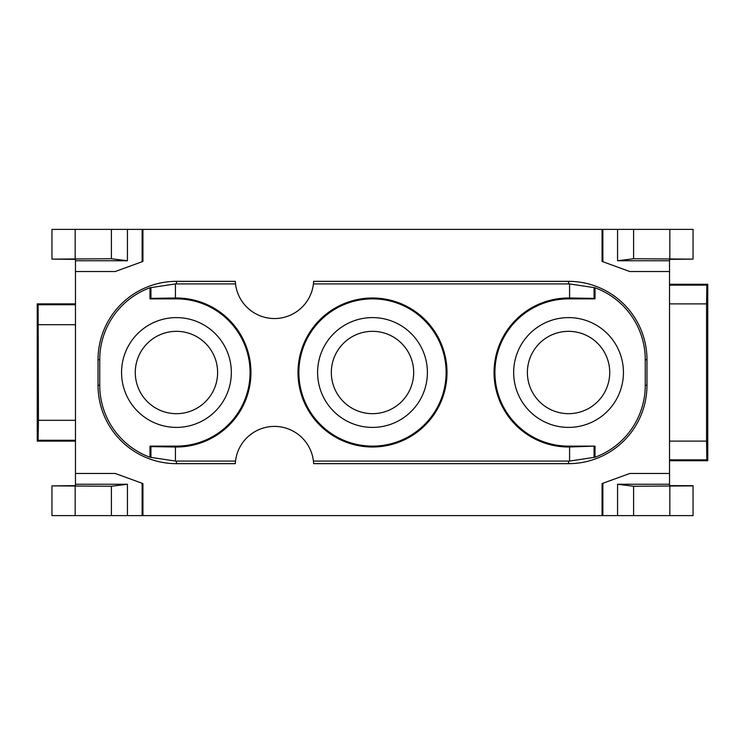 <?xml version="1.0" encoding="UTF-8"?>
<svg xmlns="http://www.w3.org/2000/svg" width="745" height="745" viewBox="0 0 745 745"><rect width="100%" height="100%" fill="white"/><g stroke="black" fill="none" stroke-linecap="round" stroke-linejoin="round"><path stroke-width="1.12" d="M669.522 485.647L669.522 473.466L629.795 473.466L602.072 483.561L602.072 515.615L693.046 515.615L693.046 485.666L669.522 485.647M617.568 260.75L633.604 258.748L693.046 259.12L693.046 229.386L617.568 229.386L617.568 260.75L669.522 260.75L669.522 473.466M669.522 260.75L669.522 259.353L693.046 259.12M142.137 483.272L142.137 515.615L602.072 515.615M142.137 515.615L127.432 515.615L127.432 484.25L75.478 484.25L75.478 271.534L115.205 271.534L142.928 261.439L142.928 229.386L617.568 229.386M127.432 484.25L111.396 486.252L51.954 485.88L51.954 515.615L127.432 515.615M75.478 260.75L127.432 260.75L111.396 258.748L51.954 259.12L75.478 259.353L75.478 271.534M75.478 484.25L75.478 485.647L51.954 485.88M142.928 229.386L51.954 229.386L51.954 259.12M602.863 229.386L602.863 261.728M669.522 271.534L629.795 271.534L602.072 261.439L602.072 229.386M75.478 473.466L115.205 473.466L142.928 483.561L142.928 515.615M568.556 281.34L313.636 281.34A39.215 39.215 0 0 1 313.422 283.92L568.556 283.92L568.556 281.34A78.421 78.421 0 0 1 646.977 359.76L646.977 385.24A78.421 78.421 0 0 1 568.556 463.66L313.636 463.66A39.215 39.215 0 0 0 274.477 426.41A39.215 39.215 0 0 0 235.308 463.66L176.444 463.66A78.421 78.421 0 0 1 98.023 385.24L99.737 385.24L99.737 359.76A76.707 76.707 0 0 1 149.978 287.756L149.978 298.875L176.444 298.875A73.625 73.625 0 0 1 250.078 372.5A73.625 73.625 0 0 1 176.444 446.125L149.978 446.125L149.978 457.244L175.42 461.071A75.841 75.841 0 0 0 176.444 461.081L235.532 461.081L235.308 463.66M176.444 281.34L176.444 283.92L235.532 283.92A39.215 39.215 0 0 1 235.308 281.34L176.444 281.34A78.421 78.421 0 0 0 98.023 359.76L98.023 385.24M127.432 229.386L127.432 260.75M142.137 261.728L142.137 229.386M669.522 484.25L617.568 484.25L633.604 486.252L693.046 485.88M617.568 515.615L617.568 484.25M602.863 483.272L602.863 515.615M313.636 281.34L313.422 283.92A39.215 39.215 0 0 1 235.532 283.92L235.308 281.34M176.444 298.875L176.444 298A74.5 74.5 0 0 1 250.944 372.5A74.5 74.5 0 0 1 176.444 447L175.42 447L175.42 461.071M176.444 298L175.42 298L175.42 283.929L149.978 287.756M176.444 283.92A75.841 75.841 0 0 0 175.42 283.929M568.556 447L595.022 446.125L568.556 446.125L568.556 447A74.5 74.5 0 0 1 494.056 372.5A74.5 74.5 0 0 1 568.556 298L569.58 298L569.58 283.929A75.841 75.841 0 0 0 568.556 283.92M569.58 447L569.58 461.071L595.022 457.244L595.022 446.125M313.636 463.66L313.422 461.081L568.556 461.081A75.841 75.841 0 0 0 569.58 461.071M298 372.5A74.5 74.5 0 0 0 372.5 447A74.5 74.5 0 0 0 447 372.5A74.5 74.5 0 0 0 372.5 298A74.5 74.5 0 0 0 298 372.5M569.58 283.929L595.022 287.756A76.707 76.707 0 0 1 645.263 359.76L645.263 385.24A76.707 76.707 0 0 1 595.022 457.244M594.063 446.609L594.063 457.076M568.556 446.125A73.625 73.625 0 0 1 494.922 372.5A73.625 73.625 0 0 1 568.556 298.875L595.022 298.875L594.063 298.391L594.063 287.924M569.58 298L594.063 298.391M595.022 287.756L595.022 298.875M513.659 372.5A54.897 54.897 0 0 0 568.556 427.397A54.897 54.897 0 0 0 623.444 372.5A54.897 54.897 0 0 0 568.556 317.603A54.897 54.897 0 0 0 513.659 372.5M527.386 372.5A41.171 41.171 0 0 0 568.556 413.671A41.171 41.171 0 0 0 609.727 372.5A41.171 41.171 0 0 0 568.556 331.329A41.171 41.171 0 0 0 527.386 372.5M149.978 457.244A76.707 76.707 0 0 1 99.737 385.24M150.937 457.076L150.937 446.609L175.42 447M150.937 446.609L149.978 446.125M121.556 372.5A54.897 54.897 0 0 0 176.444 427.397A54.897 54.897 0 0 0 231.341 372.5A54.897 54.897 0 0 0 176.444 317.603A54.897 54.897 0 0 0 121.556 372.5M150.937 287.924L150.937 298.391L175.42 298M150.937 298.391L149.978 298.875M135.273 372.5A41.171 41.171 0 0 0 176.444 413.671A41.171 41.171 0 0 0 217.615 372.5A41.171 41.171 0 0 0 176.444 331.329A41.171 41.171 0 0 0 135.273 372.5M446.125 372.5A73.625 73.625 0 0 1 372.5 446.125A73.625 73.625 0 0 1 298.875 372.5A73.625 73.625 0 0 1 372.5 298.875A73.625 73.625 0 0 1 446.125 372.5M317.603 372.5A54.897 54.897 0 0 0 372.5 427.397A54.897 54.897 0 0 0 427.397 372.5A54.897 54.897 0 0 0 372.5 317.603A54.897 54.897 0 0 0 317.603 372.5M331.329 372.5A41.171 41.171 0 0 0 372.5 413.671A41.171 41.171 0 0 0 413.671 372.5A41.171 41.171 0 0 0 372.5 331.329A41.171 41.171 0 0 0 331.329 372.5M75.478 440.258L38.107 440.258L38.451 420.31L75.478 420.31M38.451 420.31L38.107 304.742L75.478 304.742M75.478 324.69L38.451 324.69M75.478 441.115L37.25 441.115L38.107 440.258M75.478 303.885L37.25 303.885L37.25 441.115M37.25 303.885L38.107 304.742M707.75 284.273L706.875 285.149L706.549 303.885L706.549 441.115L706.875 459.851L707.75 460.727L707.75 284.273L669.522 284.273M707.75 460.727L669.522 460.727M706.875 459.851L669.522 459.851M706.549 441.115L669.522 441.115M669.522 303.885L706.549 303.885M669.522 285.149L706.875 285.149M75.171 258.692L75.171 229.386M111.396 229.386L111.396 258.748M669.829 486.308L669.829 515.615M633.604 515.615L633.604 486.252M111.396 486.252L111.396 515.615M75.171 515.615L75.171 486.308M568.556 463.66L568.556 461.081M645.263 385.24L646.977 385.24M568.556 298L568.556 298.875M646.977 359.76L645.263 359.76M176.444 461.081L176.444 463.66M176.444 447L176.444 446.125M99.737 359.76L98.023 359.76M633.604 258.748L633.604 229.386M669.829 229.386L669.829 258.692"/></g></svg>
